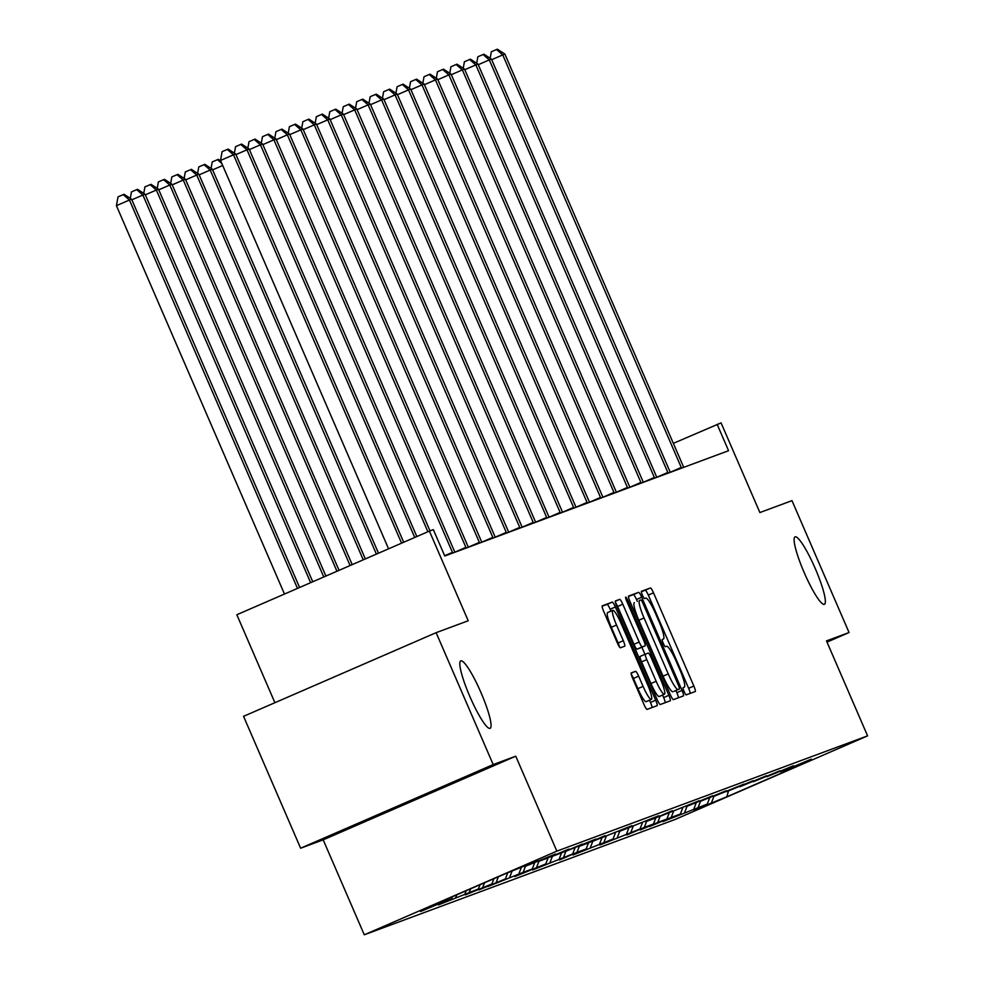 <?xml version="1.0" encoding="UTF-8"?>
<svg xmlns="http://www.w3.org/2000/svg" width="984" height="984" viewBox="0 0 984 984"><rect width="100%" height="100%" fill="white"/><g stroke="black" fill="none" stroke-linecap="round" stroke-linejoin="round"><path stroke-width="1.48" d="M480.967 692.564A36.789 5.879 66.5 0 0 460.783 660.879A36.789 5.879 66.5 0 0 469.921 696.672A36.789 5.879 66.5 0 0 490.094 728.357A36.789 5.879 66.5 0 0 480.967 692.564M815.256 568.543A36.789 5.879 66.5 0 0 795.072 536.846A36.789 5.879 66.5 0 0 804.211 572.639A36.789 5.879 66.5 0 0 824.395 604.336A36.789 5.879 66.5 0 0 815.256 568.543M684.077 691.469A3.948 0.627 66.5 0 0 686.242 694.864L695.245 691.531A5.646 0.898 66.5 0 0 693.843 686.033L653.511 592.835A5.646 0.898 66.5 0 0 650.424 587.965L641.42 591.31A3.948 0.627 66.5 0 0 642.404 595.148A3.948 0.627 66.5 0 0 644.569 598.555L645.725 598.124A18.056 2.89 66.5 0 1 655.615 613.684L658.972 621.457A18.056 2.89 66.5 0 1 663.45 639.022A18.056 2.89 66.5 0 1 663.425 639.034L662.269 639.465A3.948 0.627 66.5 0 0 662.257 639.465A3.948 0.627 66.5 0 0 663.241 643.302A3.948 0.627 66.5 0 0 665.405 646.709L666.562 646.279A18.056 2.89 66.5 0 1 676.451 661.851L679.809 669.612A18.056 2.89 66.5 0 1 684.298 687.176A18.056 2.89 66.5 0 1 684.274 687.189L683.105 687.619A3.948 0.627 66.5 0 0 684.077 691.469M827.015 642.109L849.057 632.528L791.985 500.647L759.882 512.553L721.075 422.874L673.351 443.353M300.624 848.22L323.183 839.844L515.751 756.192L493.193 764.568L300.624 848.22L243.552 716.327L436.121 632.675L468.212 620.769L429.405 531.089L236.837 614.742L274.905 702.711M493.193 764.568L436.121 632.675M631.298 672.896A5.646 0.898 66.5 0 0 631.285 672.896A5.646 0.898 66.5 0 0 632.687 678.382L644.003 704.532A5.646 0.898 66.5 0 0 647.091 709.39L657.078 705.688A5.646 0.898 66.5 0 0 657.091 705.688A5.646 0.898 66.5 0 0 655.688 700.19L615.357 606.993A5.646 0.898 66.5 0 0 612.269 602.122L602.269 605.837A5.646 0.898 66.5 0 0 603.672 611.322L617.337 642.909A5.646 0.898 66.5 0 0 620.424 647.779L624.705 646.193A5.646 0.898 66.5 0 0 624.705 646.181A5.646 0.898 66.5 0 0 623.303 640.695L616.525 625.037A15.092 2.411 66.5 0 1 612.786 610.351A15.092 2.411 66.5 0 1 621.064 623.352L647.62 684.716A15.092 2.411 66.5 0 1 651.359 699.403A15.092 2.411 66.5 0 1 643.081 686.389L638.653 676.168A5.646 0.898 66.5 0 0 635.566 671.297L631.298 672.896M429.405 531.089L433.341 529.626L444.756 556.009L728.566 450.709L717.151 424.325M515.751 756.192L556.846 851.148L867.581 735.86L675.012 819.512L364.277 934.8L556.846 851.148M849.057 632.528L826.486 640.904L867.581 735.86M670.338 694.753A5.646 0.898 66.5 0 0 673.437 699.624L683.425 695.909A5.646 0.898 66.5 0 0 683.437 695.909A5.646 0.898 66.5 0 0 682.035 690.424L641.703 597.214A5.646 0.898 66.5 0 0 638.616 592.356L628.616 596.058A5.646 0.898 66.5 0 0 628.604 596.058A5.646 0.898 66.5 0 0 630.006 601.556L670.338 694.753M626.697 601.052L627.853 600.548L668.862 695.307A5.646 0.898 66.5 0 1 670.264 700.793A5.646 0.898 66.5 0 1 670.252 700.805L660.264 704.507A5.646 0.898 66.5 0 1 657.177 699.649L616.833 606.439A5.646 0.898 66.5 0 1 615.443 600.953L615.443 600.941A5.646 0.898 66.5 0 0 615.443 600.953M615.443 600.941L619.723 599.354A5.646 0.898 66.5 0 1 622.811 604.225L639.169 642.023A5.646 0.898 66.5 0 0 642.257 646.882L645.098 645.836A5.646 0.898 66.5 0 0 643.696 640.338L626.673 600.99A3.948 0.627 66.5 0 1 625.689 597.14A3.948 0.627 66.5 0 1 627.853 600.548M505.001 873.878L537.707 860.643L524.583 866.609L555.48 854.051L538.051 861.615L547.202 858.22L568.949 849.044L551.507 856.621L560.659 853.226L582.405 844.051L564.976 851.627L595.873 839.057L578.432 846.634L587.583 843.239L605.012 835.662L591.901 841.64L631.937 825.674L618.813 831.652L658.862 815.687L645.738 821.665L654.889 818.27L672.318 810.693L659.206 816.671L699.243 800.705L686.131 806.683L712.711 795.712L699.587 801.689L726.167 790.718L713.043 796.696L743.941 784.125L726.512 791.702L753.092 780.73L739.968 786.708L766.548 775.736L753.436 781.714L780.017 770.743L766.893 776.708L793.473 765.749L780.361 771.714L789.5 768.319L811.259 759.156L793.817 766.721L809.094 761.062L726.856 796.782L694.15 810.016L707.275 804.051L662.909 821.615L680.35 814.039L671.199 817.433L649.452 826.609L666.881 819.032L657.742 822.427L640.301 830.004L653.425 824.026L644.274 827.421L626.845 834.998L639.969 829.02L599.92 844.985L613.044 839.008L572.995 854.973L586.12 848.995L576.968 852.39L559.539 859.967L572.651 853.989L532.615 869.954L545.739 863.977L514.841 876.547L532.27 868.97L523.119 872.365L487.916 886.535L505.346 878.958L478.765 889.93L491.889 883.952L465.309 894.923L478.421 888.958L438.384 904.911L451.508 898.946L442.357 902.34L420.611 911.504L438.04 903.939L422.763 909.597L505.001 873.878M442.935 900.84L442.357 902.34M452.357 896.756L451.508 898.946M456.797 894.825L455.813 897.346M466.207 890.729L464.965 893.952M470.647 888.798L469.282 892.34M480.069 884.714L478.421 888.958M484.509 882.783L482.738 887.347M493.931 878.687L491.889 883.952M498.371 876.756L496.207 882.353M507.707 872.882L505.346 878.958M512.024 871.27L509.663 877.359M521.2 867.814L518.814 873.964M525.481 866.277L523.119 872.365M534.656 862.82L532.27 868.97M538.949 861.283L536.587 867.371M548.125 857.827L545.739 863.977M552.405 856.289L550.044 862.378M561.581 852.833L559.195 858.983M565.874 851.295L563.512 857.384M575.037 847.839L572.651 853.989M579.33 846.301L576.968 852.39M588.506 842.845L586.12 848.995M592.786 841.308L590.437 847.396M601.962 837.851L599.576 844.001M606.255 836.314L603.893 842.402M615.431 832.858L613.044 839.008M619.711 831.32L617.349 837.409M628.887 827.864L626.5 834.014M633.179 826.326L630.818 832.415M642.355 822.858L639.969 829.02M646.636 821.332L644.274 827.421M655.811 817.864L653.425 824.026M660.104 816.339L657.742 822.427M669.268 812.87L666.881 819.032M673.56 811.345L671.199 817.433M682.736 807.876L680.35 814.039M687.016 806.351L684.667 812.44M696.192 802.882L693.806 809.045M700.485 801.357L698.123 807.446M709.661 797.889L707.275 804.051M713.941 796.364L711.58 802.452M726.856 796.782L728.517 790.951M323.183 839.844L364.277 934.8M438.495 902.771L438.04 903.939M690.19 693.4A5.646 0.898 66.5 0 0 688.64 688.296L648.308 595.086A5.646 0.898 66.5 0 0 645.221 590.228L641.322 591.679M637.324 601.384L636.488 599.477A5.646 0.898 66.5 0 0 633.401 594.607L628.456 596.452M678.37 697.791A5.646 0.898 66.5 0 0 676.832 692.687L675.885 690.522M679.354 689.009A3.948 0.627 66.5 0 0 679.366 689.009A3.948 0.627 66.5 0 0 678.382 685.171L642.982 603.352A3.948 0.627 66.5 0 0 640.818 599.945L639.588 600.4A18.056 2.89 66.5 0 0 639.563 600.412A18.056 2.89 66.5 0 0 644.053 617.977L668.247 673.905A18.056 2.89 66.5 0 0 678.124 689.464L674.151 691.272A3.948 0.627 66.5 0 0 674.163 691.272L678.124 689.464M634.36 602.675L634.385 602.663A18.056 2.89 66.5 0 0 634.36 602.675A18.056 2.89 66.5 0 0 638.837 620.24L644.053 617.977M672.921 691.727A18.056 2.89 66.5 0 1 663.044 676.168L638.837 620.24M639.895 648.087L645.098 645.836L639.883 648.099A5.646 0.898 66.5 0 0 639.908 648.087A5.646 0.898 66.5 0 0 639.895 648.087L637.054 649.145A5.646 0.898 66.5 0 1 633.967 644.286L617.608 606.488A5.646 0.898 66.5 0 0 615.443 602.417M641.875 647.238L644.951 654.335M662.564 695.061L663.659 697.57L668.862 695.307M656.144 681.248A15.092 2.411 66.5 0 0 664.421 694.249A15.092 2.411 66.5 0 0 660.67 679.563L651.322 657.952A5.646 0.898 66.5 0 0 648.235 653.081L645.393 654.139A5.646 0.898 66.5 0 0 645.381 654.139A5.646 0.898 66.5 0 0 646.783 659.624L656.144 681.248L650.941 683.511A15.092 2.411 66.5 0 0 659.219 696.512L664.421 694.249M640.178 656.402L645.381 654.139L640.19 656.402A5.646 0.898 66.5 0 0 640.178 656.402A5.646 0.898 66.5 0 0 641.58 661.888L646.783 659.624M650.941 683.511L641.58 661.888M665.209 702.674A5.646 0.898 66.5 0 0 663.659 697.57M651.359 699.403L646.156 701.654A15.092 2.411 66.5 0 1 637.878 688.652L633.45 678.431A5.646 0.898 66.5 0 0 631.285 674.36M612.786 610.351L607.571 612.614A15.092 2.411 66.5 0 0 611.322 627.288L616.525 625.037M619.502 646.98A5.646 0.898 66.5 0 0 618.1 642.958L611.322 627.288M610.966 611.138L610.154 609.244A5.646 0.898 66.5 0 0 607.067 604.385L602.122 606.218M652.035 707.558A5.646 0.898 66.5 0 0 650.486 702.453L649.514 700.202M681.555 468.15A5.744 0.922 66.5 0 0 681.272 467.462L502.75 54.919L504.903 54.12L683.425 466.662A5.744 0.922 66.5 0 0 683.732 467.338M490.155 58.265L491.323 51.783L496.526 49.52L502.75 54.919L491.705 59.716M496.526 49.52L497.387 49.2L504.903 54.12M668.099 473.144A5.744 0.922 66.5 0 0 667.816 472.455L489.294 59.913L491.447 59.114L669.969 471.656A5.744 0.922 66.5 0 0 670.276 472.332M476.699 63.259L477.855 56.777L483.07 54.514L489.294 59.913L478.249 64.71M483.07 54.514L483.931 54.194L491.447 59.114M654.643 478.138A5.744 0.922 66.5 0 0 654.348 477.449L475.826 64.907L477.99 64.108L656.5 476.65A5.744 0.922 66.5 0 0 656.808 477.326M463.23 68.265L464.399 61.771L469.602 59.507L475.826 64.907L464.78 69.704M469.602 59.507L470.463 59.188L477.99 64.108M641.174 483.132A5.744 0.922 66.5 0 0 640.891 482.443L462.369 69.901L464.522 69.101L643.044 481.643A5.744 0.922 66.5 0 0 643.351 482.32M449.774 73.259L450.943 66.764L456.146 64.501L462.369 69.901L451.324 74.698M456.146 64.501L457.007 64.181L464.522 69.101M627.718 488.126A5.744 0.922 66.5 0 0 627.423 487.437L448.901 74.895L451.066 74.095L629.588 486.637A5.744 0.922 66.5 0 0 629.883 487.314M436.306 78.253L437.474 71.758L442.677 69.495L448.901 74.895L437.868 79.692M442.677 69.495L443.538 69.175L451.066 74.095M614.25 493.119A5.744 0.922 66.5 0 0 613.967 492.43L435.445 79.901L437.597 79.089L616.119 491.631A5.744 0.922 66.5 0 0 616.427 492.308M422.849 83.246L424.018 76.752L429.221 74.489L435.445 79.901L424.399 84.698M429.221 74.489L430.082 74.169L437.597 79.089M600.793 498.113A5.744 0.922 66.5 0 0 600.498 497.424L421.976 84.895L424.141 84.083L602.663 496.625A5.744 0.922 66.5 0 0 602.958 497.301M409.381 88.24L410.549 81.746L415.752 79.483L421.976 84.895L410.943 89.692M415.752 79.483L416.626 79.163L424.141 84.083M587.325 503.107A5.744 0.922 66.5 0 0 587.042 502.418L408.52 89.888L410.672 89.089L589.195 501.619A5.744 0.922 66.5 0 0 589.502 502.295M395.925 93.234L397.093 86.74L402.296 84.476L408.52 89.888L397.474 94.685M402.296 84.476L403.157 84.157L410.672 89.089M573.869 508.101A5.744 0.922 66.5 0 0 573.586 507.412L395.064 94.882L397.216 94.083L575.738 506.612A5.744 0.922 66.5 0 0 576.046 507.301M382.456 98.228L383.625 91.733L388.84 89.47L395.064 94.882L384.018 99.679M388.84 89.47L389.701 89.15L397.216 94.083M211.068 168.412L212.237 161.93L218.3 159.347L220.711 160.921M222.679 165.496L212.618 169.863M221.806 163.455L217.439 159.666M378.496 553.205L212.359 169.26L210.195 170.06L376.392 554.115M197.6 173.405L198.768 166.923L204.832 164.34L212.359 169.26M203.971 164.66L210.195 170.06L199.149 174.857M365.347 558.912L198.891 174.254L196.738 175.054L363.244 559.822M184.143 178.399L185.312 171.917L191.376 169.334L198.891 174.254M190.515 169.654L196.738 175.054L185.693 179.851M352.198 564.619L185.435 179.248L183.27 180.047L350.095 565.542M170.675 183.393L171.843 176.911L177.919 174.328L185.435 179.248M177.046 174.648L183.27 180.047L172.237 184.844M339.049 570.339L171.966 184.242L169.814 185.041L336.946 571.249M157.219 188.387L158.387 181.905L164.451 179.322L171.966 184.242M163.59 179.642L169.814 185.041L158.768 189.838M325.901 576.046L158.51 189.236L156.358 190.035L323.785 576.968M143.75 193.393L144.919 186.898L150.995 184.315L158.51 189.236M150.134 184.635L156.358 190.035L145.312 194.832M560.413 513.094A5.744 0.922 66.5 0 0 560.117 512.406L381.595 99.876L383.76 99.076L562.27 511.606A5.744 0.922 66.5 0 0 562.577 512.295M369 103.222L370.168 96.727L375.371 94.464L381.595 99.876L370.55 104.673M375.371 94.464L376.232 94.144L383.76 99.076M546.944 518.088A5.744 0.922 66.5 0 0 546.661 517.399L368.139 104.87L370.291 104.07L548.814 516.6A5.744 0.922 66.5 0 0 549.121 517.289M355.544 108.215L356.712 101.721L361.915 99.47L368.139 104.87L357.094 109.667M361.915 99.47L362.776 99.15L370.291 104.07M533.488 523.082A5.744 0.922 66.5 0 0 533.193 522.393L354.671 109.864L356.835 109.064L535.357 521.594A5.744 0.922 66.5 0 0 535.653 522.283M342.075 113.209L343.244 106.715L348.447 104.464L354.671 109.864L343.637 114.661M348.447 104.464L349.308 104.144L356.835 109.064M520.019 528.076A5.744 0.922 66.5 0 0 519.736 527.399L341.214 114.857L343.367 114.058L521.889 526.588A5.744 0.922 66.5 0 0 522.197 527.276M328.619 118.203L329.788 111.709L334.99 109.458L341.214 114.857L330.169 119.654M334.99 109.458L335.851 109.138L343.367 114.058M506.563 533.07A5.744 0.922 66.5 0 0 506.268 532.393L327.746 119.851L329.911 119.052L508.433 531.581A5.744 0.922 66.5 0 0 508.728 532.27M315.151 123.197L316.319 116.702L321.522 114.451L327.746 119.851L316.713 124.648M321.522 114.451L322.395 114.132L329.911 119.052M493.095 538.063A5.744 0.922 66.5 0 0 492.812 537.387L314.29 124.845L316.442 124.045L494.964 536.587A5.744 0.922 66.5 0 0 495.272 537.264M301.694 128.191L302.863 121.709L308.066 119.445L314.29 124.845L303.244 129.642M308.066 119.445L308.927 119.125L316.442 124.045M479.638 543.057A5.744 0.922 66.5 0 0 479.356 542.381L300.833 129.839L302.986 129.039L481.508 541.581A5.744 0.922 66.5 0 0 481.816 542.258M288.226 133.184L289.394 126.702L294.61 124.439L300.833 129.839L289.788 134.636M294.61 124.439L295.471 124.119L302.986 129.039M466.182 548.051A5.744 0.922 66.5 0 0 465.887 547.375L287.365 134.833L289.53 134.033L468.04 546.575A5.744 0.922 66.5 0 0 468.347 547.252M274.77 138.178L275.938 131.696L281.141 129.433L287.365 134.833L276.32 139.63M281.141 129.433L282.002 129.113L289.53 134.033M452.714 553.045A5.744 0.922 66.5 0 0 452.431 552.368L273.909 139.826L276.061 139.027L454.583 551.569A5.744 0.922 66.5 0 0 454.891 552.245M261.313 143.172L262.482 136.69L267.685 134.427L273.909 139.826L262.863 144.623M267.685 134.427L268.546 134.107L276.061 139.027M427.88 531.754L260.44 144.82L262.605 144.021L430.008 530.868M247.845 148.166L249.013 141.684L254.216 139.421L260.44 144.82L249.395 149.617M254.216 139.421L255.077 139.101L262.605 144.021M312.752 581.765L145.054 194.229L142.889 195.029L310.637 582.676M130.294 198.387L131.462 191.892L137.526 189.309L145.054 194.229M136.665 189.629L142.889 195.029L131.844 199.826M414.731 537.461L246.984 149.814L249.137 149.014L416.835 536.551M234.389 153.16L235.557 146.678L240.76 144.414L246.984 149.814L235.939 154.611M240.76 144.414L241.621 144.095L249.137 149.014M299.591 587.473L131.585 199.223L129.433 200.023L116.419 205.681L284.474 594.041M116.419 205.681L118.006 196.886L123.209 194.623L129.433 200.023L297.488 588.395M123.209 194.623L124.07 194.303L131.585 199.223M401.583 543.168L233.516 154.808L235.68 154.008L403.686 542.258M388.569 548.826L220.514 160.466L233.516 154.808L227.292 149.408L228.165 149.088L235.68 154.008M220.514 160.466L222.089 151.671L227.292 149.408M645.221 590.228L650.424 587.965M648.308 595.086L653.511 592.835M688.64 688.296L693.843 686.033M633.401 594.607L638.616 592.356M636.488 599.477L641.703 597.214M676.832 692.687L682.035 690.424M663.044 676.168L668.247 673.905M615.295 601.286L619.723 599.354M617.608 606.488L622.811 604.225M633.967 644.286L639.169 642.023M637.054 649.145L642.257 646.882M631.138 673.228L635.566 671.297M633.45 678.431L638.653 676.168M637.878 688.652L643.081 686.389M618.1 642.958L623.303 640.695M607.067 604.385L612.269 602.122M610.154 609.244L615.357 606.993M650.486 702.453L655.688 700.19M681.272 467.462L670.239 472.258M667.816 472.455L656.771 477.252M654.348 477.449L643.315 482.246M640.891 482.443L629.846 487.24M627.423 487.437L616.39 492.234M613.967 492.43L602.921 497.228M600.498 497.424L589.465 502.221M587.042 502.418L576.009 507.215M573.586 507.412L562.541 512.209M560.117 512.406L549.084 517.203M546.661 517.399L535.616 522.197M533.193 522.393L522.16 527.19M519.736 527.399L508.691 532.184M506.268 532.393L495.235 537.178M492.812 537.387L481.779 542.172M479.356 542.381L468.31 547.166M465.887 547.375L454.854 552.172M452.431 552.368L444.633 555.751M674.163 691.272L679.366 689.009"/></g></svg>
